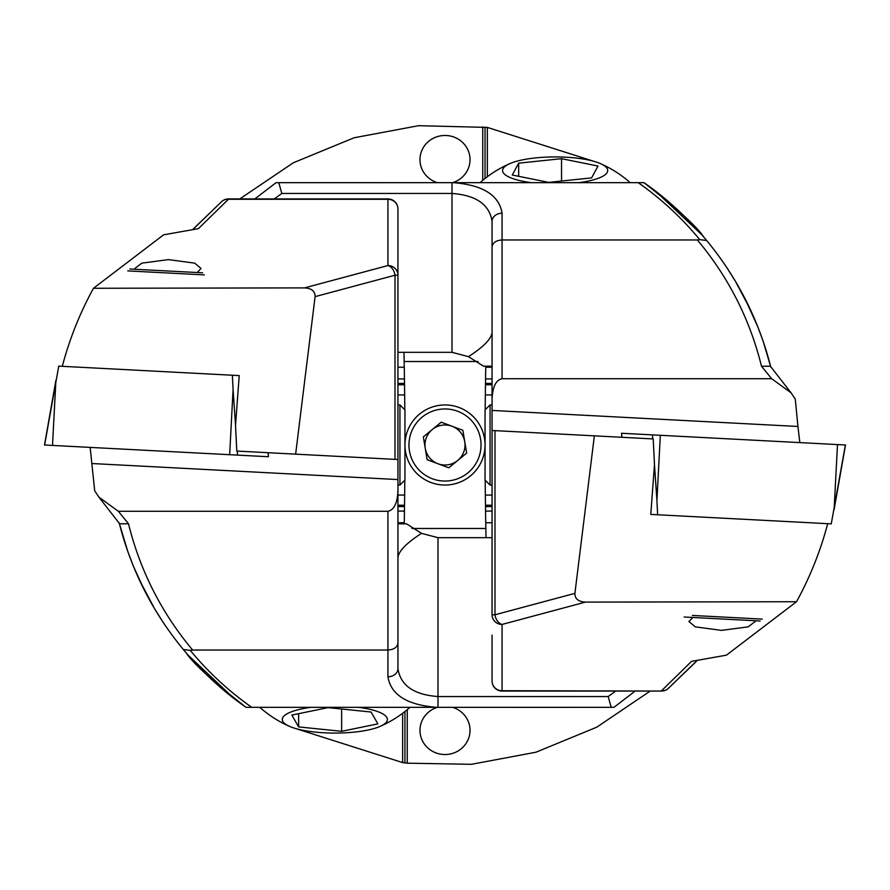 <?xml version="1.0" encoding="UTF-8"?>
<svg xmlns="http://www.w3.org/2000/svg" width="890" height="890" viewBox="0 0 890 890"><rect width="100%" height="100%" fill="white"/><g stroke="black" fill="none" stroke-linecap="round" stroke-linejoin="round"><path stroke-width="1.33" d="M397.941 384.758L404.538 384.758L404.661 394.938A4405.5 4405.5 0 0 1 404.805 409.812M397.941 367.236L404.26 367.236L403.971 352.318M404.26 367.236A4405.5 4405.5 0 0 1 404.449 378.918L404.516 383.423L397.941 383.423M404.538 384.758L404.516 383.423M452.632 182.672A25.031 24.175 0 0 0 470.031 159.644A25.031 24.175 0 0 0 445 135.469A25.031 24.175 0 0 0 419.969 159.644A25.031 24.175 0 0 0 437.368 182.672M437.368 707.327A25.031 24.175 180 0 0 419.969 730.356A25.031 24.175 180 0 0 445 754.531A25.031 24.175 180 0 0 470.031 730.356A25.031 24.175 180 0 0 452.632 707.327M650.212 691.063L596.734 727.197L535.925 752.228L471.411 764.31L407.264 763.175L407.264 709.63M402.636 713.279L402.636 762.585L407.264 763.175M402.636 762.585L295.936 728.621M239.788 198.937L293.266 162.803L354.075 137.772L418.589 125.69L487.364 127.415L594.064 161.379M482.736 180.37L482.736 126.825M487.364 176.721L487.364 127.415M492.059 383.423L485.484 383.423L485.551 378.918A4405.5 4405.5 0 0 1 485.74 367.236L492.059 367.236M485.551 378.918L492.059 378.918M485.195 409.812A4405.5 4405.5 0 0 1 485.339 394.938L485.462 384.758L492.059 384.758M485.339 394.938L492.059 394.938M486.029 537.682L485.74 522.764A4405.5 4405.5 0 0 1 485.551 511.082L485.339 495.062L492.059 495.062M485.462 505.242L492.059 505.242M485.339 495.062A4405.5 4405.5 0 0 1 485.195 480.188M485.74 522.764L492.059 522.764M485.551 511.082L492.059 511.082M492.059 506.577L485.484 506.577M485.751 366.168L485.74 367.236M485.484 383.423L485.462 384.758M397.941 378.918L404.449 378.918M397.941 394.938L404.661 394.938M397.941 495.062L404.661 495.062L404.449 511.082A4405.5 4405.5 0 0 1 404.26 522.764L404.249 523.832M397.941 505.242L404.538 505.242M404.805 480.188A4405.5 4405.5 0 0 1 404.661 495.062M397.941 511.082L404.449 511.082M397.941 522.764L404.26 522.764M404.516 506.577L397.941 506.577M485.84 528.482L411.97 528.482M478.03 361.518L404.16 361.518M404.95 711.499L404.95 762.886M485.05 178.501L485.05 127.114M311.166 707.327A52.566 13.606 180 0 0 285.979 714.47A52.566 13.606 180 0 0 289.662 726.418A52.566 13.606 180 0 0 380.063 726.418A52.566 13.606 180 0 0 383.746 724.471A52.566 13.606 180 0 0 358.559 707.327M328.087 707.628L371.097 712.033L377.872 723.87L341.638 731.313L298.628 726.908L291.853 715.071L328.087 707.628M341.638 709.019L341.638 731.313M298.628 713.68L298.628 726.908M578.834 182.672A52.566 13.606 0 0 0 603.865 165.429A52.566 13.606 0 0 0 600.338 163.582A52.566 13.606 0 0 0 509.937 163.582A52.566 13.606 0 0 0 506.41 175.63A52.566 13.606 0 0 0 531.441 182.672M591.594 177.889L548.73 182.383L512.273 175.018L518.681 163.17L561.546 158.676L598.002 166.041L591.594 177.889M518.681 176.309L518.681 163.17M561.546 181.037L561.546 158.676M425.242 448.282A20.025 20.025 0 0 1 452.042 426.254A20.025 20.025 0 0 1 457.716 460.464A20.025 20.025 0 0 1 425.242 448.282M480.555 439.093A36.045 36.045 0 0 1 450.907 480.555A36.045 36.045 0 0 1 409.445 450.907A36.045 36.045 0 0 1 439.093 409.445A36.045 36.045 0 0 1 480.555 439.093M484.505 438.447A40.05 40.05 0 0 1 451.553 484.505A40.05 40.05 0 0 1 405.495 451.553A40.05 40.05 0 0 1 438.447 405.495A40.05 40.05 0 0 1 484.505 438.447M427.133 459.685L448.782 467.806L466.649 453.121L462.867 430.315L441.218 422.194L423.351 436.879L427.133 459.685M134.991 269.269L134.902 268.457L141.799 263.151L168.455 259.613L194.732 263.151L201.073 268.457L197.157 272.529M62.3 366.324C69.476 339.123 79.866 313.102 93.483 288.271L163.593 234.827L198.414 228.652L163.593 234.827M93.483 288.271L304.536 287.893L387.929 265.554A10.013 6.953 75 0 1 395.004 275.221L397.941 275.221L397.941 208.95L397.941 557.507C398.687 551.055 406.552 543 421.537 533.355L437.991 537.682L492.059 537.682M397.941 275.221A10.013 9.668 0 0 0 387.929 265.554L387.929 198.937A10.013 10.013 0 0 1 397.941 208.95A10.013 9.668 0 0 0 387.929 199.282L228.43 199.282L198.414 228.652M193.308 229.042L221.933 201.34L194.209 228.051M246.219 707.327L613.944 707.327L635.193 691.063M242.202 704.613C206.847 679.615 180.692 646.218 186.299 653.026C193.019 663.339 212.933 681.44 246.018 707.327C222.556 690.84 201.652 671.572 183.329 649.5C152.524 612.098 131.142 569.923 119.216 522.964L119.638 523.787L128.494 523.776C140.164 570.802 161.546 612.887 192.641 650.034L190.271 650.379C208.193 672.139 228.697 691.118 251.77 707.327L251.681 707.327M572.504 707.339L436.578 707.327C407.119 705.002 390.91 694.823 387.929 676.778A10.013 8.199 0 0 0 397.941 668.579L397.941 562.146M576.82 707.327L572.971 707.327M92.071 463.534L397.941 479.565L397.941 491.269C397.307 503.351 393.97 510.026 387.929 511.294L118.359 511.294L98.912 497.165L94.696 490.791L90.157 447.392M239.221 375.591L232.368 375.235L239.221 375.591L235.516 425.531L236.796 451.063L397.941 459.518M295.636 454.156L315.093 296.637C315.194 291.219 311.678 288.316 304.536 287.893M397.941 491.269L397.941 668.579C400.489 685.445 413.839 694.767 437.991 696.547L608.181 696.547L615.758 691.063M387.929 676.778L387.929 650.034L192.641 650.034M387.929 511.294L387.929 650.034C393.97 649.6 397.307 647.286 397.941 643.103M119.327 523.42L127.938 551.911L133.367 566.151L144.258 589.97M132.187 563.203L127.537 550.743M125.334 544.235L123.198 537.415M132.899 564.994L139.597 580.413L154.682 608.916M145.148 591.705L144.325 590.103M161.735 620.219L163.693 623.167M162.915 621.999L154.192 608.081M153.992 607.748L146.683 594.665M246.018 707.327L243.17 705.303M233.892 698.383L188.213 655.251M187.256 654.139L185.954 652.626M421.537 533.355L406.541 523.832L397.941 523.832M185.532 652.114L183.329 649.5L190.271 650.379M611.207 707.327L608.181 696.547M221.933 201.34A10.013 9.256 49.5 0 1 228.43 199.282L228.43 198.937A10.013 10.013 0 0 0 221.933 201.34M204.344 274.91L127.748 270.894M202.62 272.818L129.862 269.002M268.035 452.71L268.435 456.737L229.665 454.701L233.08 389.553L232.368 375.235L58.74 366.135L44.633 444.933M229.665 454.701L44.622 445.011M492.059 398.731L492.059 221.421L492.059 410.435L797.93 426.466L795.304 399.209L791.088 392.835L771.641 378.706L502.071 378.706C496.03 379.974 492.693 386.649 492.059 398.731L492.059 430.482L653.204 438.937L654.484 464.469L650.779 514.409L831.26 523.865L845.366 445.067M621.965 437.29L621.565 433.263L845.378 444.989M650.779 514.409L657.632 514.765L656.92 500.447L660.335 435.299M755.009 620.731L755.098 621.543L748.201 626.849L721.545 630.387L695.268 626.849L688.927 621.543L692.843 617.471M827.7 523.676C820.524 550.877 810.134 576.898 796.517 601.729L726.407 655.173L691.586 661.348L726.407 655.173M796.517 601.729L585.464 602.107L502.071 624.446L502.071 691.063A10.013 10.013 0 0 1 492.059 681.05L492.059 635.104M695.791 661.949L668.067 688.66L697.226 660.38M643.781 182.672L276.056 182.672L254.807 198.937M647.798 185.387C683.153 210.385 709.308 243.782 703.701 236.974C696.981 226.661 677.068 208.56 643.982 182.672C667.444 199.16 688.348 218.428 706.671 240.5C737.476 277.903 758.859 320.077 770.785 367.036L770.362 366.213L761.506 366.224C749.836 319.199 728.454 277.113 697.36 239.966L699.729 239.621C681.807 217.861 661.303 198.882 638.23 182.672L638.319 182.672M317.496 182.661L453.422 182.672C482.881 184.998 499.09 195.177 502.071 213.222A10.013 8.199 180 0 0 492.059 221.421C489.511 204.555 476.161 195.233 452.009 193.453L281.819 193.453L274.242 198.937M313.18 182.672L317.029 182.672M797.93 426.466L799.843 442.608M492.059 681.05A10.013 9.668 180 0 0 502.071 690.718L661.57 691.063A10.013 10.013 0 0 0 668.067 688.66A10.013 9.256 -130.5 0 1 661.57 690.718L691.586 661.348M594.364 435.844L574.907 593.363C574.806 598.781 578.322 601.685 585.464 602.107M492.059 614.779A10.013 9.668 180 0 0 502.071 624.446A10.013 6.953 -105 0 1 494.996 614.779L492.059 614.779L492.059 430.482M502.071 213.222L502.071 239.966L697.36 239.966M502.071 378.706L502.071 239.966C496.03 240.4 492.693 242.714 492.059 246.897M770.673 366.58L763.086 341.048L757.813 326.797L744.852 298.295M757.813 326.797L762.463 339.257M764.71 345.899L766.802 352.585M757.101 325.006L750.392 309.587M750.504 309.82L735.318 281.084M728.265 269.781L726.307 266.833M727.086 268.001L735.808 281.919M736.008 282.252L743.317 295.335M643.982 182.672L646.83 184.697M656.108 191.617L701.787 234.749M702.744 235.861L704.046 237.374M492.059 332.493C491.313 338.945 483.448 347 468.463 356.645L452.009 352.318L397.941 352.318M468.463 356.645L483.459 366.168L492.059 366.168M704.468 237.886L706.671 240.5L699.729 239.621M278.793 182.672L281.819 193.453M692.364 615.446L762.252 619.106M684.154 617.015L760.138 620.998M490.056 485.05L485.05 480.044L485.05 409.956L490.056 404.95L490.056 485.05L492.059 485.05M399.944 404.95L404.95 409.956L404.95 480.044L399.944 485.05L399.944 404.95L397.941 404.95M118.359 511.294L128.494 523.776M395.004 459.362L395.004 275.221L315.093 296.637M437.991 537.682L437.991 707.327M44.5 445L55.914 380.275L52.499 445.423M233.08 389.553L235.527 425.387M237.274 451.097L237.552 455.113M845.5 445L834.086 509.725L837.501 444.577M656.92 500.447L654.473 464.613M652.726 438.904L652.448 434.887M771.641 378.706L761.506 366.224M494.996 430.638L494.996 614.779L574.907 593.363M452.009 352.318L452.009 182.672M380.063 726.418A113.075 113.075 0 0 0 409.934 707.327M259.791 707.327A113.075 113.075 0 0 0 289.662 726.418M509.937 163.582A113.075 113.075 0 0 0 480.066 182.672M630.209 182.672A113.075 113.075 0 0 0 600.338 163.582M98.912 497.154L119.638 523.787M119.216 522.964L121.029 529.895M387.929 198.937L228.43 198.937M268.157 452.71L268.435 456.737M621.843 437.29L621.565 433.263M791.088 392.846L770.362 366.213M770.785 367.036L768.971 360.105M502.071 691.063L661.57 691.063M490.056 404.95L492.059 404.95M399.944 485.05L397.941 485.05"/></g></svg>
